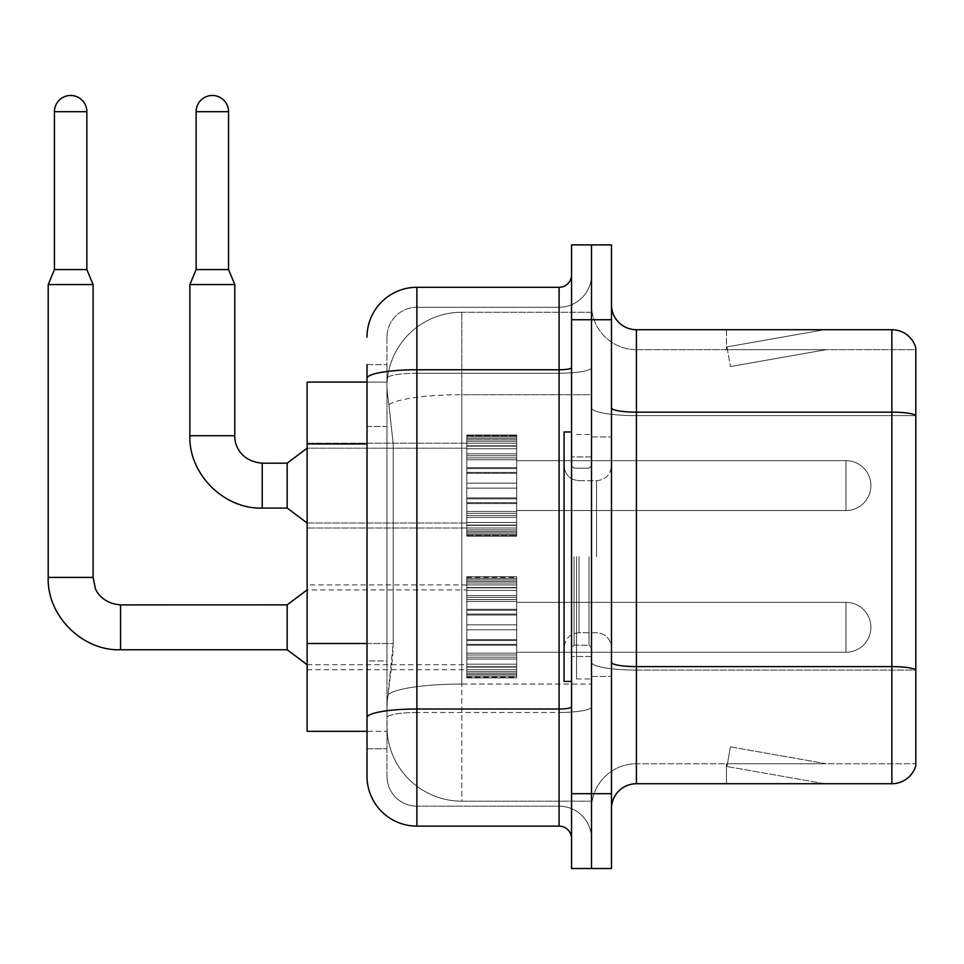 <?xml version="1.0" encoding="UTF-8"?>
<svg xmlns="http://www.w3.org/2000/svg" width="964" height="964" viewBox="0 0 964 964"><rect width="100%" height="100%" fill="white"/><g stroke="black" fill="none" stroke-linecap="round" stroke-linejoin="round"><path stroke-width="0.72" stroke-dasharray="4.82 3.62" d="M466.781 485.615L466.781 435.728L466.781 485.615M307.13 485.615L307.13 443.211L307.13 485.615M466.781 627.311L466.781 577.412L466.781 627.311M307.13 627.311L307.13 584.895L307.13 627.311M516.68 485.615L516.68 435.728L516.68 485.615M516.68 627.311L516.68 577.412L516.68 627.311M591.51 485.615L591.51 460.672L591.51 485.615M591.51 627.311L591.51 602.355L591.51 627.311M367.007 643.494L393.204 643.494L392.722 656.496L387.263 701.394L393.204 643.494L393.204 443.934L393.204 643.494L307.13 643.494L307.13 731.327L387.13 731.327L386.962 726.338A74.831 74.831 0 0 0 461.792 801.18L591.51 801.18L591.51 684.066L591.51 801.18L461.792 801.18L461.792 684.066L461.792 801.18A74.831 74.831 0 0 1 386.962 726.338L386.962 711.119L387.13 731.327L367.007 731.327L367.007 426.474L367.007 660.955L386.962 660.955L386.962 748.787L367.007 748.787L367.007 726.338L367.007 748.787L386.962 748.787L386.962 426.474L386.962 660.955L367.007 660.955M387.263 701.394L386.962 711.119L387.263 701.394M461.792 312.252L591.51 312.252L591.51 394.698L591.51 312.252L461.792 312.252A74.831 74.831 0 0 0 387.058 383.118C386.624 385.974 387.239 393.179 388.914 404.747L393.204 443.934L388.914 404.747C387.239 393.179 386.624 385.974 387.058 383.118L387.13 382.093L387.058 383.118A74.831 74.831 0 0 1 461.792 312.252L461.792 394.698L591.51 394.698L591.51 684.066L591.51 394.698L461.792 394.698L461.792 312.252A74.831 74.831 0 0 0 387.058 383.118M367.007 426.474L386.962 426.474L386.962 364.633L386.962 426.474L367.007 426.474L367.007 382.093L387.13 382.093L307.13 382.093L307.13 643.494M611.465 556.71L611.465 436.969L611.465 556.71M591.51 556.71L591.51 678.945L591.51 556.71M576.544 556.71L576.544 678.945L576.544 556.71M591.51 683.934L591.51 407.832L591.51 683.934M891.857 783.72L636.409 783.72L636.409 415.629L915.8 415.629L636.409 415.629L636.409 349.667L915.8 349.667L915.8 415.629L915.8 349.667L636.409 349.667L636.409 670.076L915.8 670.076L915.8 415.629L915.8 670.076L636.409 670.076L636.409 763.753A44.898 44.898 0 0 0 591.51 808.663A44.898 44.898 0 0 1 636.409 763.753L915.8 763.753L915.8 347.667A24.944 24.944 0 0 0 891.857 329.712L891.857 783.72A24.944 24.944 0 0 0 915.8 765.753L915.8 683.934L915.8 763.753L636.409 763.753L636.409 329.712A24.944 24.944 0 0 1 611.465 304.769L611.465 407.832L611.465 304.769M611.465 808.663L611.465 407.832L611.465 808.663A24.944 24.944 0 0 1 636.409 783.72M591.51 304.769L591.51 407.832L591.51 304.769A44.898 44.898 0 0 0 636.409 349.667A44.898 44.898 0 0 1 591.51 304.769A44.898 44.898 0 0 0 636.409 349.667M591.51 319.735L591.51 244.892L611.465 244.892L611.465 319.735L591.51 319.735L591.51 244.892L571.556 244.892L571.556 319.735L591.51 319.735L591.51 793.697L591.51 319.735M571.556 319.735L571.556 868.528L591.51 868.528L591.51 793.697L591.51 868.528L611.465 868.528L611.465 319.735M822.774 783.407A19.955 19.955 0 0 0 826.244 783.72L726.458 783.72L826.244 783.72A19.955 19.955 0 0 1 822.774 783.407A19.955 19.955 0 0 0 826.244 783.72A19.955 19.955 0 0 1 822.774 783.407A19.955 19.955 0 0 0 826.244 783.72A19.955 19.955 0 0 1 822.774 783.407L726.964 766.513L822.774 783.407M726.458 763.753L726.458 783.72L726.458 763.753L727.459 763.753L726.964 766.513L727.459 763.753L726.458 763.753L726.458 783.72L726.458 763.753L727.459 763.753L726.964 766.513L727.459 763.753L726.458 763.753L726.458 783.72L726.458 763.753L727.459 763.753L726.964 766.513L727.459 763.753L726.458 763.753M915.8 347.667A24.944 24.944 0 0 0 891.857 329.712L636.409 329.712M826.244 329.712L726.458 329.712L826.244 329.712A19.955 19.955 0 0 0 822.774 330.013A19.955 19.955 0 0 1 826.244 329.712A19.955 19.955 0 0 0 822.774 330.013A19.955 19.955 0 0 1 826.244 329.712A19.955 19.955 0 0 0 822.774 330.013A19.955 19.955 0 0 1 826.244 329.712M826.244 763.753L727.459 763.753L826.244 763.753L727.459 763.753L826.244 763.753L727.459 763.753L826.244 763.753L730.435 746.859L727.459 763.753L730.435 746.859L727.459 763.753L730.435 746.859L727.459 763.753L730.435 746.859L826.244 763.753M727.459 349.667L726.458 349.667L727.459 349.667L726.458 349.667L727.459 349.667L726.458 349.667L727.459 349.667L726.964 346.907L822.774 330.013L726.964 346.907L727.459 349.667L726.964 346.907L822.774 330.013L726.964 346.907L727.459 349.667L726.964 346.907L822.774 330.013L726.964 346.907L727.459 349.667L826.244 349.667L727.459 349.667L826.244 349.667L727.459 349.667L826.244 349.667L727.459 349.667L730.435 366.561L727.459 349.667M726.458 329.712L726.458 349.667L726.458 329.712M826.244 349.667L730.435 366.561L826.244 349.667M367.007 776.225A49.887 49.887 0 0 0 416.894 826.124L416.894 806.169A29.932 29.932 0 0 1 386.962 776.225L386.962 378.418L386.962 776.225A29.932 29.932 0 0 0 416.894 806.169L559.084 806.169L559.084 726.338L559.084 826.124A12.472 12.472 0 0 1 571.556 838.596L571.556 274.824L571.556 838.596M591.51 726.338L591.51 367.585L591.51 726.338M571.556 556.71L571.556 681.44L571.556 556.71M591.51 274.824L591.51 367.585L591.51 274.824A32.427 32.427 0 0 1 559.084 307.263A32.427 32.427 0 0 0 591.51 274.824A32.427 32.427 0 0 1 559.084 307.263L559.084 806.169L416.894 806.169L416.894 712.48L559.084 712.48A32.427 5.627 0 0 0 591.51 706.853A32.427 5.627 0 0 1 559.084 712.48L559.084 307.263L416.894 307.263L559.084 307.263M367.007 364.633L386.962 364.633L367.007 364.633L367.007 717.674A49.887 8.664 180 0 1 416.894 709.01L416.894 287.296A49.887 49.887 0 0 0 367.007 337.195A49.887 49.887 0 0 1 416.894 287.296L559.084 287.296A12.472 12.472 0 0 0 571.556 274.824A12.472 12.472 0 0 1 559.084 287.296L559.084 726.338L559.084 712.48L416.894 712.48L416.894 307.263L416.894 373.225L559.084 373.225A32.427 5.627 0 0 0 591.51 367.585A32.427 5.627 0 0 1 559.084 373.225L416.894 373.225L416.894 726.338L416.894 709.01L559.084 709.01A12.472 2.169 -0 0 0 571.556 706.853M416.894 826.124L559.084 826.124M367.007 717.674L367.007 726.338M386.962 337.195L386.962 378.418L386.962 337.195A29.932 29.932 0 0 1 416.894 307.263A29.932 29.932 0 0 0 386.962 337.195A29.932 29.932 0 0 1 416.894 307.263M591.51 838.596A32.427 32.427 0 0 0 559.084 806.169A32.427 32.427 0 0 1 591.51 838.596A32.427 32.427 0 0 0 559.084 806.169M591.51 652.254L845.958 652.254L845.958 627.311L845.958 652.254A24.944 24.944 0 0 0 870.902 627.311A24.944 24.944 0 0 0 845.958 602.355A24.944 24.944 0 0 1 870.902 627.311A24.944 24.944 0 0 1 845.958 652.254A24.944 24.944 0 0 0 870.902 627.311A24.944 24.944 0 0 0 845.958 602.355A24.944 24.944 0 0 1 870.902 627.311A24.944 24.944 0 0 1 845.958 652.254A24.944 24.944 0 0 0 870.902 627.311A24.944 24.944 0 0 0 845.958 602.355L845.958 652.254L845.958 602.355L845.958 652.254L845.958 602.355L845.958 652.254L845.958 602.355L845.958 652.254L845.958 602.355L591.51 602.355M86.868 269.595L86.868 111.691L86.868 269.595L86.868 111.691L54.442 111.691L86.868 111.691A16.219 16.219 0 0 0 70.649 95.472A16.219 16.219 0 0 0 54.442 111.691A16.219 16.219 0 0 1 70.649 95.472A16.219 16.219 0 0 1 86.868 111.691A16.219 16.219 0 0 0 70.649 95.472A16.219 16.219 0 0 0 54.442 111.691A16.219 16.219 0 0 1 70.649 95.472A16.219 16.219 0 0 1 86.868 111.691L86.868 269.595L54.442 269.595L86.868 269.595L54.442 269.595L86.868 269.595L54.442 269.595L86.868 269.595L54.442 269.595L70.649 269.595L54.442 269.595L48.2 284.561L93.098 284.561L48.2 284.561L93.098 284.561L48.2 284.561L93.098 284.561L48.2 284.561L93.098 284.561L48.2 284.561L48.2 577.412L48.2 284.561L48.2 577.412L48.2 284.561L93.098 284.561L93.098 577.412L93.098 284.561L93.098 577.412L93.098 284.561L86.868 269.595L93.098 284.561M287.176 649.76L307.13 664.726L287.176 649.76L120.536 649.76L287.176 649.76L307.13 664.726L287.176 649.76L120.536 649.76L120.536 627.311L120.536 649.76L287.176 649.76L287.176 604.862L287.176 649.76L287.176 604.862L287.176 649.76L287.176 604.862L287.176 649.76L287.176 604.862L287.176 627.311L287.176 604.862L120.536 604.862L120.536 649.76L120.536 604.862C103.522 603.717 96.267 592.053 95.279 588.124L93.098 577.412L48.2 577.412M86.868 111.691L54.442 111.691L54.442 269.595L48.2 284.561M466.781 676.186L466.781 673.149L466.781 677.885L466.781 676.186L516.68 676.186L516.68 671.607L466.781 671.607L466.781 674.643L466.781 671.607L516.68 671.607L516.68 677.885L516.68 671.607L516.68 674.643L516.68 671.607L466.781 671.607L466.781 673.149L516.68 673.149L516.68 677.885L516.68 669.691L516.68 674.643L516.68 671.607L466.781 671.607L466.781 674.643L466.781 669.691L466.781 674.643L516.68 674.643L516.68 667.112L516.68 677.885L516.68 664.184L516.68 674.643L516.68 671.607L466.781 671.607L516.68 671.607L516.68 677.885L516.68 674.704L516.68 677.885L516.68 676.186L466.781 676.186L466.781 673.149L516.68 673.149L466.781 673.149L466.781 677.885L466.781 674.704L466.781 677.885L516.68 677.885L516.68 674.704L516.68 677.885L466.781 677.885L466.781 676.186L516.68 676.186L466.781 676.186L466.781 671.607L466.781 673.149L516.68 673.149L466.781 673.149L466.781 677.885L466.781 674.704L516.68 674.704L466.781 674.704L466.781 677.885L516.68 677.885L466.781 677.885L466.781 676.186L516.68 676.186L466.781 676.186L466.781 671.607L466.781 674.643L516.68 674.643L516.68 659.051L516.68 674.643L466.781 674.643L466.781 671.607L516.68 671.607L466.781 671.607L466.781 673.149L516.68 673.149L466.781 673.149L466.781 677.885L466.781 674.704L516.68 674.704L466.781 674.704L466.781 677.885L516.68 677.885L466.781 677.885L466.781 676.186L516.68 676.186L466.781 676.186L466.781 667.112L466.781 669.691L516.68 669.691L516.68 657.183L516.68 669.691L466.781 669.691L466.781 674.643L516.68 674.643L466.781 674.643L466.781 671.607L516.68 671.607L516.68 673.149L466.781 673.149L466.781 677.885L466.781 674.704L516.68 674.704L466.781 674.704L466.781 677.885L516.68 677.885L466.781 677.885L466.781 676.186L516.68 676.186L466.781 676.186M466.781 664.184L466.781 667.112L466.781 664.184L466.781 666.763L466.781 664.184L516.68 664.184L516.68 666.763L516.68 653.146L516.68 667.112L516.68 653.146L516.68 666.763L516.68 664.184L466.781 664.184L466.781 667.112L516.68 667.112L466.781 667.112L466.781 659.051L466.781 666.763L516.68 666.763L516.68 645.314L516.68 666.763L466.781 666.763L466.781 664.184L516.68 664.184L466.781 664.184L466.781 667.112L516.68 667.112L466.781 667.112L466.781 669.691L516.68 669.691L466.781 669.691L466.781 657.183L466.781 659.051L516.68 659.051L516.68 644.326L516.68 659.051L466.781 659.051L466.781 666.763L516.68 666.763L466.781 666.763L466.781 664.184L516.68 664.184L466.781 664.184L466.781 667.112L516.68 667.112L466.781 667.112L466.781 669.691L516.68 669.691L466.781 669.691L466.781 674.643L516.68 674.643L466.781 674.643L466.781 653.146L466.781 657.183L516.68 657.183L516.68 639.578L516.68 657.183L466.781 657.183L466.781 659.051L516.68 659.051L466.781 659.051L466.781 666.763L516.68 666.763L466.781 666.763L466.781 664.184L516.68 664.184L466.781 664.184L466.781 667.112L516.68 667.112L466.781 667.112L466.781 669.691L516.68 669.691L466.781 669.691L466.781 674.643L516.68 674.643L466.781 674.643L466.781 671.607L516.68 671.607L516.68 674.643L466.781 674.643L466.781 653.146L466.781 655.014L466.781 653.146L516.68 653.146L516.68 655.014L516.68 639.578L516.68 655.014L516.68 653.146L466.781 653.146L466.781 657.183L516.68 657.183L466.781 657.183L466.781 659.051L516.68 659.051L466.781 659.051L466.781 666.763L516.68 666.763L466.781 666.763L466.781 664.184L516.68 664.184L466.781 664.184M466.781 645.314L466.781 655.014L466.781 644.326L466.781 645.314L516.68 645.314L516.68 629.805L516.68 655.014L516.68 624.817L516.68 645.314L466.781 645.314L466.781 655.014L516.68 655.014L466.781 655.014L466.781 639.578L466.781 644.326L516.68 644.326L516.68 614.044L516.68 644.326L466.781 644.326L466.781 645.314L516.68 645.314L466.781 645.314L466.781 655.014L516.68 655.014L466.781 655.014L466.781 653.146L516.68 653.146L466.781 653.146L466.781 639.578L466.781 640.566L466.781 639.578L516.68 639.578L516.68 640.566L516.68 614.044L516.68 640.566L516.68 639.578L466.781 639.578L466.781 644.326L516.68 644.326L466.781 644.326L466.781 645.314L516.68 645.314L466.781 645.314L466.781 655.014L516.68 655.014L466.781 655.014L466.781 653.146L516.68 653.146L466.781 653.146L466.781 657.183L516.68 657.183L466.781 657.183L466.781 629.805L466.781 640.566L516.68 640.566L516.68 610.284L516.68 640.566L466.781 640.566L466.781 639.578L516.68 639.578L466.781 639.578L466.781 644.326L516.68 644.326L466.781 644.326L466.781 645.314L516.68 645.314L466.781 645.314L466.781 655.014L516.68 655.014L466.781 655.014L466.781 653.146L516.68 653.146L466.781 653.146L466.781 657.183L516.68 657.183L466.781 657.183L466.781 659.051L516.68 659.051L466.781 659.051L466.781 624.817L466.781 629.805L516.68 629.805L516.68 609.308L516.68 629.805L466.781 629.805L516.68 629.805L466.781 629.805L466.781 640.566L516.68 640.566L466.781 640.566L466.781 639.578L516.68 639.578L466.781 639.578L466.781 644.326L516.68 644.326L466.781 644.326L466.781 645.314L516.68 645.314L466.781 645.314M466.781 614.044L466.781 624.817L466.781 614.044L466.781 615.032L466.781 614.044L516.68 614.044L516.68 615.032L516.68 599.596L516.68 624.817L516.68 599.596L516.68 615.032L516.68 614.044L466.781 614.044L466.781 624.817L516.68 624.817L466.781 624.817L516.68 624.817L466.781 624.817L466.781 610.284L466.781 615.032L516.68 615.032L516.68 597.427L516.68 615.032L466.781 615.032L466.781 614.044L516.68 614.044L466.781 614.044L466.781 624.817L516.68 624.817L466.781 624.817L516.68 624.817L466.781 624.817L466.781 629.805L516.68 629.805L466.781 629.805L516.68 629.805L466.781 629.805L466.781 609.308L466.781 610.284L516.68 610.284L516.68 595.559L516.68 610.284L466.781 610.284L466.781 615.032L516.68 615.032L466.781 615.032L466.781 614.044L516.68 614.044L466.781 614.044L466.781 624.817L516.68 624.817L466.781 624.817L516.68 624.817L466.781 624.817L466.781 629.805L516.68 629.805L466.781 629.805L516.68 629.805L466.781 629.805L466.781 640.566L516.68 640.566L466.781 640.566L466.781 599.596L466.781 609.308L516.68 609.308L516.68 587.859L516.68 609.308L466.781 609.308L466.781 610.284L516.68 610.284L466.781 610.284L466.781 615.032L516.68 615.032L466.781 615.032L466.781 614.044L516.68 614.044L466.781 614.044L466.781 624.817L516.68 624.817L466.781 624.817L516.68 624.817L466.781 624.817L466.781 629.805L516.68 629.805L466.781 629.805L516.68 629.805L466.781 629.805L466.781 640.566L516.68 640.566L466.781 640.566L466.781 639.578L516.68 639.578L466.781 639.578L466.781 599.596L466.781 601.464L466.781 599.596L516.68 599.596L516.68 601.464L516.68 587.859L516.68 601.464L516.68 599.596L466.781 599.596L466.781 609.308L516.68 609.308L466.781 609.308L466.781 610.284L516.68 610.284L466.781 610.284L466.781 615.032L516.68 615.032L466.781 615.032L466.781 614.044L516.68 614.044L466.781 614.044M466.781 597.427L466.781 601.464L466.781 595.559L466.781 597.427L516.68 597.427L516.68 587.498L516.68 601.464L516.68 584.919L516.68 597.427L466.781 597.427L466.781 601.464L516.68 601.464L466.781 601.464L466.781 587.859L466.781 595.559L516.68 595.559L516.68 579.979L516.68 595.559L466.781 595.559L466.781 597.427L516.68 597.427L466.781 597.427L466.781 601.464L516.68 601.464L466.781 601.464L466.781 599.596L516.68 599.596L466.781 599.596L466.781 587.859L466.781 590.426L466.781 587.859L516.68 587.859L516.68 590.426L516.68 579.979L516.68 590.426L516.68 587.859L466.781 587.859L466.781 595.559L516.68 595.559L466.781 595.559L466.781 597.427L516.68 597.427L466.781 597.427L466.781 601.464L516.68 601.464L466.781 601.464L466.781 599.596L516.68 599.596L466.781 599.596L466.781 609.308L516.68 609.308L466.781 609.308L466.781 587.498L466.781 590.426L516.68 590.426L516.68 579.979L516.68 590.426L466.781 590.426L466.781 587.859L516.68 587.859L466.781 587.859L466.781 595.559L516.68 595.559L466.781 595.559L466.781 597.427L516.68 597.427L466.781 597.427L466.781 601.464L516.68 601.464L466.781 601.464L466.781 599.596L516.68 599.596L466.781 599.596L466.781 609.308L516.68 609.308L466.781 609.308L466.781 610.284L516.68 610.284L466.781 610.284L466.781 584.919L466.781 587.498L516.68 587.498L516.68 578.436L516.68 587.498L466.781 587.498L466.781 590.426L516.68 590.426L466.781 590.426L466.781 587.859L516.68 587.859L466.781 587.859L466.781 595.559L516.68 595.559L466.781 595.559L466.781 597.427L516.68 597.427L466.781 597.427M466.781 579.979L466.781 584.919L466.781 579.979L466.781 583.003L466.781 579.979L516.68 579.979L516.68 583.003L516.68 576.725L516.68 584.919L516.68 576.725L516.68 583.003L516.68 579.979L466.781 579.979L466.781 584.919L516.68 584.919L466.781 584.919L466.781 579.979L466.781 583.003L466.781 581.461L466.781 583.003L516.68 583.003L516.68 576.725L516.68 583.003L466.781 583.003L466.781 579.979L516.68 579.979L466.781 579.979L466.781 584.919L516.68 584.919L466.781 584.919L466.781 587.498L516.68 587.498L466.781 587.498L466.781 578.436L466.781 581.461L516.68 581.461L516.68 576.725L516.68 581.461L466.781 581.461L466.781 583.003L516.68 583.003L466.781 583.003L466.781 579.979L516.68 579.979L466.781 579.979L466.781 584.919L516.68 584.919L466.781 584.919L466.781 587.498L516.68 587.498L466.781 587.498L466.781 590.426L516.68 590.426L466.781 590.426L466.781 576.725L466.781 578.436L516.68 578.436L516.68 576.725L516.68 579.906L516.68 576.725L516.68 578.436L466.781 578.436L466.781 581.461L516.68 581.461L466.781 581.461L466.781 583.003L516.68 583.003L466.781 583.003L466.781 579.979L516.68 579.979L466.781 579.979L466.781 584.919L516.68 584.919L466.781 584.919L466.781 587.498L516.68 587.498L466.781 587.498L466.781 590.426L516.68 590.426L466.781 590.426L466.781 587.859L516.68 587.859L466.781 587.859L466.781 595.559L466.781 576.725L466.781 579.906L466.781 576.725L516.68 576.725L516.68 579.906L516.68 576.725L466.781 576.725L466.781 578.436L516.68 578.436L466.781 578.436L466.781 581.461L516.68 581.461L466.781 581.461L466.781 583.003L516.68 583.003L466.781 583.003L466.781 579.979L516.68 579.979L466.781 579.979M466.781 579.906L516.68 579.906L466.781 579.906L466.781 576.725L466.781 579.906L516.68 579.906L466.781 579.906L466.781 576.725L516.68 576.725L466.781 576.725L466.781 579.906L516.68 579.906L466.781 579.906L466.781 576.725L516.68 576.725L466.781 576.725L466.781 578.436L516.68 578.436L466.781 578.436L466.781 581.461L466.781 576.725L466.781 579.906L516.68 579.906L466.781 579.906L466.781 576.725L516.68 576.725L466.781 576.725L466.781 578.436L516.68 578.436L466.781 578.436L466.781 581.461L516.68 581.461L466.781 581.461L466.781 583.003L466.781 576.725L466.781 579.906L516.68 579.906L466.781 579.906M228.552 111.691L228.552 269.595L228.552 111.691L196.126 111.691A16.219 16.219 0 0 1 212.345 95.472A16.219 16.219 0 0 1 228.552 111.691A16.219 16.219 0 0 0 212.345 95.472A16.219 16.219 0 0 0 196.126 111.691A16.219 16.219 0 0 1 212.345 95.472A16.219 16.219 0 0 1 228.552 111.691L228.552 269.595L196.126 269.595L228.552 269.595L196.126 269.595L228.552 269.595L196.126 269.595L212.345 269.595L196.126 269.595L189.884 284.561L234.794 284.561L189.884 284.561L234.794 284.561L189.884 284.561L234.794 284.561L189.884 284.561L234.794 284.561L234.794 435.728L189.884 435.728L234.794 435.728L189.884 435.728L234.794 435.728L189.884 435.728L234.794 435.728L189.884 435.728L189.884 284.561L189.884 435.728L189.884 284.561L196.126 269.595L189.884 284.561M845.958 510.559A24.944 24.944 0 0 0 870.902 485.615A24.944 24.944 0 0 0 845.958 460.672A24.944 24.944 0 0 1 870.902 485.615A24.944 24.944 0 0 1 845.958 510.559A24.944 24.944 0 0 0 870.902 485.615A24.944 24.944 0 0 0 845.958 460.672A24.944 24.944 0 0 1 870.902 485.615A24.944 24.944 0 0 1 845.958 510.559L845.958 460.672L845.958 510.559L845.958 460.672L845.958 510.559L845.958 460.672L845.958 510.559L845.958 460.672L845.958 510.559L516.68 510.559L845.958 510.559M262.232 463.214L262.232 508.064L287.176 508.064L307.13 523.03L287.176 508.064L262.232 508.064L262.232 485.615L262.232 508.064L287.176 508.064L287.176 463.166L287.176 508.064L287.176 463.166L287.176 508.064L287.176 463.166L287.176 485.615L287.176 463.166L262.232 463.166L262.232 508.064L262.232 463.166L262.232 508.064L262.232 463.166L287.176 463.166L307.13 448.2L466.781 448.2L307.13 448.2L466.781 448.2L307.13 448.2L287.176 463.166L262.232 463.166M196.126 111.691L196.126 269.595M466.781 534.49L466.781 531.465L466.781 536.189L466.781 534.49L516.68 534.49L516.68 529.923L466.781 529.923L466.781 532.947L466.781 529.923L516.68 529.923L516.68 536.189L516.68 529.923L516.68 532.947L516.68 529.923L466.781 529.923L466.781 531.465L516.68 531.465L516.68 536.189L516.68 528.007L516.68 532.947L516.68 529.923L466.781 529.923L466.781 532.947L466.781 528.007L466.781 532.947L516.68 532.947L516.68 525.428L516.68 536.189L516.68 533.008L516.68 536.189L516.68 534.49L466.781 534.49L466.781 531.465L516.68 531.465L466.781 531.465L466.781 536.189L466.781 533.008L466.781 536.189L516.68 536.189L516.68 533.008L516.68 536.189L466.781 536.189L466.781 534.49L516.68 534.49L466.781 534.49L466.781 529.923L516.68 529.923L516.68 532.947L516.68 522.5L516.68 532.947L516.68 529.923L466.781 529.923L466.781 531.465L516.68 531.465L466.781 531.465L466.781 536.189L466.781 533.008L516.68 533.008L466.781 533.008L466.781 536.189L516.68 536.189L466.781 536.189L466.781 534.49L516.68 534.49L466.781 534.49L466.781 529.923L466.781 532.947L516.68 532.947L516.68 522.5L516.68 532.947L466.781 532.947L466.781 529.923L516.68 529.923L516.68 531.465L466.781 531.465L466.781 536.189L466.781 533.008L516.68 533.008L466.781 533.008L466.781 536.189L516.68 536.189L466.781 536.189L466.781 534.49L516.68 534.49L466.781 534.49M466.781 525.428L466.781 522.5L466.781 525.428L516.68 525.428L516.68 517.367L516.68 528.007L516.68 515.499L516.68 525.428L466.781 525.428L466.781 528.007L516.68 528.007L466.781 528.007L466.781 522.5L466.781 525.067L466.781 522.5L516.68 522.5L516.68 525.067L516.68 511.462L516.68 525.067L516.68 522.5L466.781 522.5L466.781 525.428L516.68 525.428L466.781 525.428L466.781 528.007L516.68 528.007L466.781 528.007L466.781 532.947L516.68 532.947L466.781 532.947L466.781 517.367L466.781 525.067L516.68 525.067L516.68 511.462L516.68 525.067L466.781 525.067L466.781 522.5L516.68 522.5L466.781 522.5L466.781 525.428L516.68 525.428L466.781 525.428L466.781 528.007L516.68 528.007L466.781 528.007L466.781 532.947L516.68 532.947L466.781 532.947L466.781 529.923L516.68 529.923L516.68 532.947L466.781 532.947L466.781 515.499L466.781 517.367L516.68 517.367L516.68 503.618L516.68 517.367L466.781 517.367L466.781 525.067L516.68 525.067L466.781 525.067L466.781 522.5L516.68 522.5L466.781 522.5L466.781 525.428L516.68 525.428L466.781 525.428M466.781 511.462L466.781 515.499L466.781 511.462L466.781 513.33L466.781 511.462L516.68 511.462L516.68 513.33L516.68 502.642L516.68 515.499L516.68 497.894L516.68 513.33L516.68 511.462L466.781 511.462L466.781 515.499L516.68 515.499L466.781 515.499L466.781 503.618L466.781 513.33L516.68 513.33L516.68 497.894L516.68 513.33L466.781 513.33L466.781 511.462L516.68 511.462L466.781 511.462L466.781 515.499L516.68 515.499L466.781 515.499L466.781 517.367L516.68 517.367L466.781 517.367L466.781 502.642L466.781 503.618L516.68 503.618L516.68 488.109L516.68 503.618L466.781 503.618L466.781 513.33L516.68 513.33L466.781 513.33L466.781 511.462L516.68 511.462L466.781 511.462L466.781 515.499L516.68 515.499L466.781 515.499L466.781 517.367L516.68 517.367L466.781 517.367L466.781 525.067L516.68 525.067L466.781 525.067L466.781 497.894L466.781 502.642L516.68 502.642L516.68 483.121L516.68 502.642L466.781 502.642L466.781 503.618L516.68 503.618L466.781 503.618L466.781 513.33L516.68 513.33L466.781 513.33L466.781 511.462L516.68 511.462L466.781 511.462M466.781 498.87L466.781 488.109L466.781 498.87L516.68 498.87L516.68 472.36L516.68 498.87L516.68 472.36L516.68 498.87L466.781 498.87L466.781 497.894L516.68 497.894L466.781 497.894L466.781 483.121L466.781 488.109L516.68 488.109L516.68 468.6L516.68 488.109L466.781 488.109L516.68 488.109L466.781 488.109L466.781 498.87L516.68 498.87L466.781 498.87L466.781 497.894L516.68 497.894L466.781 497.894L466.781 502.642L516.68 502.642L466.781 502.642L466.781 472.36L466.781 483.121L516.68 483.121L516.68 467.612L516.68 483.121L466.781 483.121L516.68 483.121L466.781 483.121L466.781 488.109L516.68 488.109L466.781 488.109L516.68 488.109L466.781 488.109L466.781 498.87L516.68 498.87L466.781 498.87L466.781 497.894L516.68 497.894L466.781 497.894L466.781 502.642L516.68 502.642L466.781 502.642L466.781 503.618L516.68 503.618L466.781 503.618L466.781 472.36L466.781 473.348L466.781 472.36L516.68 472.36L516.68 473.348L516.68 457.912L516.68 473.348L516.68 472.36L466.781 472.36L466.781 483.121L516.68 483.121L466.781 483.121L516.68 483.121L466.781 483.121L466.781 488.109L516.68 488.109L466.781 488.109L516.68 488.109L466.781 488.109L466.781 498.87L516.68 498.87L466.781 498.87M466.781 468.6L466.781 473.348L466.781 467.612L466.781 468.6L516.68 468.6L516.68 457.912L516.68 473.348L516.68 455.743L516.68 468.6L466.781 468.6L466.781 473.348L516.68 473.348L466.781 473.348L466.781 457.912L466.781 467.612L516.68 467.612L516.68 453.875L516.68 467.612L466.781 467.612L466.781 468.6L516.68 468.6L466.781 468.6L466.781 473.348L516.68 473.348L466.781 473.348L466.781 472.36L516.68 472.36L466.781 472.36L466.781 457.912L466.781 459.78L466.781 457.912L516.68 457.912L516.68 459.78L516.68 446.163L516.68 459.78L516.68 457.912L466.781 457.912L466.781 467.612L516.68 467.612L466.781 467.612L466.781 468.6L516.68 468.6L466.781 468.6L466.781 473.348L516.68 473.348L466.781 473.348L466.781 472.36L516.68 472.36L466.781 472.36L466.781 483.121L516.68 483.121L466.781 483.121L516.68 483.121L466.781 483.121L466.781 455.743L466.781 459.78L516.68 459.78L516.68 446.163L516.68 459.78L466.781 459.78L466.781 457.912L516.68 457.912L466.781 457.912L466.781 467.612L516.68 467.612L466.781 467.612L466.781 468.6L516.68 468.6L466.781 468.6M466.781 453.875L466.781 446.163L466.781 453.875L516.68 453.875L516.68 445.802L516.68 455.743L516.68 443.235L516.68 453.875L466.781 453.875L466.781 455.743L516.68 455.743L466.781 455.743L466.781 446.163L466.781 448.742L466.781 446.163L516.68 446.163L516.68 448.742L516.68 438.283L516.68 448.742L516.68 446.163L466.781 446.163L466.781 453.875L516.68 453.875L466.781 453.875L466.781 455.743L516.68 455.743L466.781 455.743L466.781 459.78L516.68 459.78L466.781 459.78L466.781 445.802L466.781 448.742L516.68 448.742L516.68 438.283L516.68 448.742L466.781 448.742L466.781 446.163L516.68 446.163L466.781 446.163L466.781 453.875L516.68 453.875L466.781 453.875L466.781 455.743L516.68 455.743L466.781 455.743L466.781 459.78L516.68 459.78L466.781 459.78L466.781 457.912L516.68 457.912L466.781 457.912L466.781 443.235L466.781 445.802L516.68 445.802L516.68 438.283L516.68 445.802L466.781 445.802L466.781 448.742L516.68 448.742L466.781 448.742L466.781 446.163L516.68 446.163L466.781 446.163L466.781 453.875L516.68 453.875L466.781 453.875M466.781 438.283L466.781 443.235L466.781 438.283L466.781 441.307L466.781 438.283L516.68 438.283L516.68 441.307L516.68 436.74L516.68 443.235L516.68 435.041L516.68 441.307L516.68 438.283L466.781 438.283L466.781 443.235L516.68 443.235L466.781 443.235L466.781 438.283L466.781 441.307L466.781 439.765L466.781 441.307L516.68 441.307L516.68 435.041L516.68 441.307L466.781 441.307L466.781 438.283L516.68 438.283L466.781 438.283L466.781 443.235L516.68 443.235L466.781 443.235L466.781 445.802L516.68 445.802L466.781 445.802L466.781 436.74L466.781 439.765L516.68 439.765L516.68 435.041L516.68 439.765L466.781 439.765L466.781 441.307L516.68 441.307L466.781 441.307L466.781 438.283L516.68 438.283L466.781 438.283L466.781 443.235L516.68 443.235L466.781 443.235L466.781 445.802L516.68 445.802L466.781 445.802L466.781 448.742L516.68 448.742L466.781 448.742L466.781 435.041L466.781 436.74L516.68 436.74L516.68 435.041L516.68 438.222L516.68 435.041L516.68 436.74L466.781 436.74L466.781 439.765L516.68 439.765L466.781 439.765L466.781 441.307L516.68 441.307L466.781 441.307L466.781 438.283L516.68 438.283L466.781 438.283M466.781 438.222L466.781 435.041L466.781 438.222L516.68 438.222L516.68 435.041L516.68 438.222L466.781 438.222L466.781 435.041L516.68 435.041L466.781 435.041L466.781 438.222L516.68 438.222L466.781 438.222L466.781 435.041L516.68 435.041L466.781 435.041L466.781 436.74L516.68 436.74L466.781 436.74L466.781 439.765L466.781 435.041L466.781 438.222L516.68 438.222L466.781 438.222L466.781 435.041L516.68 435.041L466.781 435.041L466.781 436.74L516.68 436.74L466.781 436.74L466.781 439.765L516.68 439.765L466.781 439.765L466.781 441.307L466.781 435.041L466.781 438.222L516.68 438.222L466.781 438.222M54.442 111.691L54.442 269.595M466.781 674.704L516.68 674.704L466.781 674.704L466.781 677.885L466.781 674.704L516.68 674.704L466.781 674.704M466.781 673.149L516.68 673.149L466.781 673.149M466.781 677.885L516.68 677.885L466.781 677.885M466.781 669.691L516.68 669.691L466.781 669.691M466.781 667.112L516.68 667.112L466.781 667.112M466.781 666.763L516.68 666.763L466.781 666.763M466.781 659.051L516.68 659.051L466.781 659.051M466.781 657.183L516.68 657.183L466.781 657.183M466.781 653.146L516.68 653.146L466.781 653.146M466.781 655.014L516.68 655.014L466.781 655.014M466.781 644.326L516.68 644.326L466.781 644.326M466.781 639.578L516.68 639.578L466.781 639.578M466.781 640.566L516.68 640.566L466.781 640.566M466.781 629.805L516.68 629.805L466.781 629.805M466.781 624.817L516.68 624.817L466.781 624.817M466.781 615.032L516.68 615.032L466.781 615.032M466.781 610.284L516.68 610.284L466.781 610.284M466.781 609.308L516.68 609.308L466.781 609.308M466.781 599.596L516.68 599.596L466.781 599.596M466.781 601.464L516.68 601.464L466.781 601.464M466.781 595.559L516.68 595.559L466.781 595.559M466.781 587.859L516.68 587.859L466.781 587.859M466.781 590.426L516.68 590.426L466.781 590.426M466.781 587.498L516.68 587.498L466.781 587.498M466.781 584.919L307.13 584.895M466.781 583.003L516.68 583.003L466.781 583.003M466.781 581.461L516.68 581.461L466.781 581.461M466.781 578.436L516.68 578.436L466.781 578.436M466.781 576.725L516.68 576.725L466.781 576.725M466.781 533.008L516.68 533.008L466.781 533.008L466.781 536.189L466.781 533.008L516.68 533.008L466.781 533.008M466.781 531.465L516.68 531.465L466.781 531.465M466.781 536.189L516.68 536.189L466.781 536.189M466.781 528.007L307.13 528.019L466.781 528.019M466.781 522.5L516.68 522.5L466.781 522.5M466.781 525.067L516.68 525.067L466.781 525.067M466.781 517.367L516.68 517.367L466.781 517.367M466.781 515.499L516.68 515.499L466.781 515.499M466.781 513.33L516.68 513.33L466.781 513.33M466.781 503.618L516.68 503.618L466.781 503.618M466.781 502.642L516.68 502.642L466.781 502.642M466.781 497.894L516.68 497.894L466.781 497.894M466.781 488.109L516.68 488.109L466.781 488.109M466.781 483.121L516.68 483.121L466.781 483.121M466.781 472.36L516.68 472.36L466.781 472.36M466.781 473.348L516.68 473.348L466.781 473.348M466.781 467.612L516.68 467.612L466.781 467.612M466.781 457.912L516.68 457.912L466.781 457.912M466.781 459.78L516.68 459.78L466.781 459.78M466.781 455.743L516.68 455.743L466.781 455.743M466.781 446.163L516.68 446.163L466.781 446.163M466.781 448.742L516.68 448.742L466.781 448.742M466.781 445.802L516.68 445.802L466.781 445.802M466.781 443.235L516.68 443.235L466.781 443.235M466.781 441.307L516.68 441.307L466.781 441.307M466.781 439.765L516.68 439.765L466.781 439.765M466.781 436.74L516.68 436.74L466.781 436.74M466.781 435.041L516.68 435.041L466.781 435.041M571.556 681.44L564.073 681.44L564.073 431.98L564.073 647.712L564.073 431.98L571.556 431.98M461.792 684.066A74.831 12.99 180 0 0 387.853 695.056A74.831 12.99 180 0 1 461.792 684.066L591.51 684.066L461.792 684.066L461.792 394.698L461.792 684.066M388.914 404.747A74.831 12.99 180 0 1 461.792 394.698A74.831 12.99 180 0 0 388.914 404.747M386.962 726.338A74.831 74.831 0 0 0 461.792 801.18M367.007 443.934L307.13 443.934M636.409 670.076A44.898 7.796 0 0 1 591.51 662.28A44.898 7.796 0 0 0 636.409 670.076M915.8 669.727A24.944 4.326 180 0 0 891.857 666.606L636.409 666.606A24.944 4.326 0 0 1 611.465 662.28M611.465 407.832A24.944 4.326 0 0 0 636.409 412.158L891.857 412.158A24.944 4.326 180 0 1 915.8 415.279M611.465 793.697L571.556 793.697M591.51 407.832A44.898 7.796 0 0 0 636.409 415.629A44.898 7.796 0 0 1 591.51 407.832M591.51 808.663A44.898 44.898 0 0 1 636.409 763.753M367.007 378.418A49.887 8.664 180 0 1 416.894 369.754L559.084 369.754A12.472 2.169 0 0 0 571.556 367.585M416.894 373.225A29.932 5.194 180 0 0 386.962 378.418A29.932 5.194 180 0 1 416.894 373.225M416.894 712.48A29.932 5.194 180 0 0 386.962 717.674A29.932 5.194 180 0 1 416.894 712.48M416.894 806.169A29.932 29.932 0 0 1 386.962 776.225M120.536 649.76L120.536 604.898M93.098 577.412L95.279 588.124C96.267 592.053 103.522 603.717 120.536 604.862L287.176 604.862L307.13 589.884L287.176 604.862L120.536 604.862C103.522 603.717 96.267 592.053 95.279 588.124L93.062 577.412L95.279 588.124C96.267 592.053 103.522 603.717 120.536 604.862L287.176 604.862L307.13 589.884L466.781 589.884M589.016 556.71L589.016 645.217L589.016 556.71M574.05 556.71L574.05 645.217L574.05 556.71M579.039 556.71L579.039 632.746L579.039 556.71M596.499 556.71L596.499 480.675L596.499 556.71M307.13 443.211L466.781 443.211L307.13 443.211M466.781 435.728L516.68 435.728L466.781 435.728M466.781 577.412L516.68 577.412M516.68 460.672L845.958 460.672L516.68 460.672M466.781 677.198L516.68 677.198M466.781 535.502L516.68 535.502L466.781 535.502M307.13 669.715L466.781 669.715M591.51 436.969L611.465 436.969L591.51 436.969M576.544 678.945L591.51 678.945L576.544 678.945M591.51 456.924L571.556 456.924L591.51 456.924M591.51 656.496L571.556 656.496L591.51 656.496M576.544 434.475L591.51 434.475L576.544 434.475M591.51 676.451L611.465 676.451L591.51 676.451M307.13 664.726L466.781 664.726M228.552 269.595L234.794 284.561L234.794 435.728L234.794 284.561L228.552 269.595L234.794 284.561M307.13 523.03L466.781 523.03L307.13 523.03L466.781 523.03L307.13 523.03L287.176 508.064M516.68 652.254L845.958 652.254L516.68 652.254M516.68 602.355L845.958 602.355L516.68 602.355M287.176 604.862L307.13 589.884M287.176 463.166L307.13 448.2M589.016 468.203L591.51 465.708L589.016 468.203L574.05 468.203L571.556 465.708L574.05 468.203L589.016 468.203M574.05 645.217L589.016 645.217L591.51 647.712L589.016 645.217L574.05 645.217L571.556 647.712L574.05 645.217M579.039 632.746C570.025 633.553 565.037 638.542 564.073 647.712C565.037 638.542 570.025 633.553 579.039 632.746L596.499 632.746C605.513 633.553 610.501 638.542 611.465 647.712C610.501 638.542 605.513 633.553 596.499 632.746L579.039 632.746M579.039 480.675L596.499 480.675C605.513 479.879 610.501 474.891 611.465 465.708C610.501 474.891 605.513 479.879 596.499 480.675L579.039 480.675C570.025 479.879 565.037 474.891 564.073 465.708C565.037 474.891 570.025 479.879 579.039 480.675"/><path stroke-width="1.45" d="M367.007 382.093L307.13 382.093L307.13 731.327L367.007 731.327L367.007 776.225L367.007 382.093M611.465 808.663A24.944 24.944 0 0 1 636.409 783.72L891.857 783.72L891.857 329.712L636.409 329.712A24.944 24.944 0 0 1 611.465 304.769A24.944 24.944 0 0 0 636.409 329.712L636.409 783.72M591.51 793.697L591.51 868.528L611.465 868.528L611.465 793.697L591.51 793.697L591.51 868.528L571.556 868.528L571.556 793.697L591.51 793.697L591.51 319.735L591.51 793.697M571.556 793.697L571.556 244.892L591.51 244.892L591.51 319.735L591.51 244.892L611.465 244.892L611.465 793.697M915.8 347.667A24.944 24.944 0 0 0 891.857 329.712A24.944 24.944 0 0 1 915.8 347.667L915.8 765.753A24.944 24.944 0 0 1 891.857 783.72M367.007 337.195A49.887 49.887 0 0 1 416.894 287.296L416.894 826.124L559.084 826.124L559.084 287.296A12.472 12.472 0 0 0 571.556 274.824M416.894 287.296L559.084 287.296M367.007 426.474L367.007 364.633M367.007 726.338L367.007 660.955M571.556 838.596A12.472 12.472 0 0 0 559.084 826.124M416.894 826.124A49.887 49.887 0 0 1 367.007 776.225M86.868 269.595L54.442 269.595L54.442 111.691A16.219 16.219 0 0 1 70.649 95.472A16.219 16.219 0 0 1 86.868 111.691L86.868 269.595L93.098 284.561L93.098 577.412L95.279 588.124C96.267 592.053 103.522 603.717 120.536 604.862L120.536 649.76C82.35 651.122 46.838 615.61 48.2 577.412L48.2 284.561L93.098 284.561M120.536 604.898L287.176 604.862L287.176 649.76L120.536 649.76C82.35 651.122 46.838 615.61 48.2 577.412L93.098 577.412M228.552 269.595L196.126 269.595L196.126 111.691A16.219 16.219 0 0 1 212.345 95.472A16.219 16.219 0 0 1 228.552 111.691L228.552 269.595L234.794 284.561L189.884 284.561L189.884 435.728L234.794 435.728C234.252 445.693 241.458 461.515 262.232 463.166L262.232 508.064C224.046 509.426 188.522 473.914 189.884 435.728C188.522 473.914 224.046 509.426 262.232 508.064C224.046 509.426 188.522 473.914 189.884 435.728C188.522 473.914 224.046 509.426 262.232 508.064L287.176 508.064L307.13 523.03M262.232 463.214L287.176 463.166L287.176 508.064M571.556 431.98L564.073 431.98L564.073 681.44L571.556 681.44M367.007 443.934L307.13 443.934M367.007 643.494L307.13 643.494M915.8 415.279A24.944 4.326 180 0 0 891.857 412.158L636.409 412.158A24.944 4.326 0 0 1 611.465 407.832M915.8 669.727A24.944 4.326 180 0 0 891.857 666.606L636.409 666.606A24.944 4.326 -0 0 1 611.465 662.28M611.465 319.735L571.556 319.735M571.556 706.853A12.472 2.169 0 0 1 559.084 709.01L416.894 709.01A49.887 8.664 180 0 0 367.007 717.674M367.007 378.418A49.887 8.664 180 0 1 416.894 369.754L559.084 369.754A12.472 2.169 0 0 0 571.556 367.585M54.442 111.691L86.868 111.691M196.126 111.691L228.552 111.691M48.2 577.412C46.838 615.61 82.35 651.122 120.536 649.76C82.35 651.122 46.838 615.61 48.2 577.412C46.838 615.61 82.35 651.122 120.536 649.76M287.176 649.76L307.13 664.726M287.176 604.862L307.13 589.884M54.442 269.595L48.2 284.561M262.232 463.166C241.458 461.515 234.252 445.693 234.794 435.728C234.252 445.693 241.458 461.515 262.232 463.166C241.458 461.515 234.252 445.693 234.794 435.728L234.794 284.561M287.176 463.166L307.13 448.2M196.126 269.595L189.884 284.561"/></g></svg>
